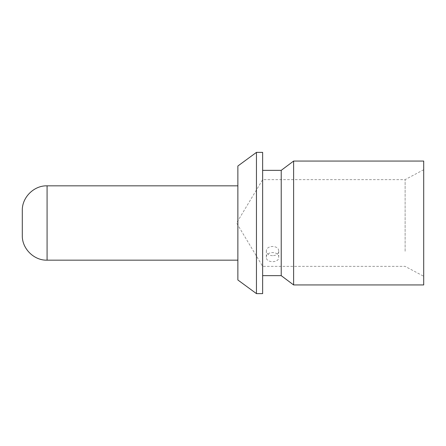 <?xml version="1.0" encoding="UTF-8"?>
<svg xmlns="http://www.w3.org/2000/svg" width="446" height="446" viewBox="0 0 446 446"><rect width="100%" height="100%" fill="white"/><g stroke="black" fill="none" stroke-linecap="round" stroke-linejoin="round"><path stroke-width="0.33" stroke-dasharray="2.23 1.67" d="M423.7 257.727L423.7 169.725L423.7 257.727M405.119 251.265L405.119 179.638L405.119 251.265M22.3 210.612L22.3 235.388M272.556 255.675C268.793 255.491 266.73 254.025 266.362 251.265C265.967 244.893 279.135 244.887 278.75 251.265C278.388 254.019 276.325 255.491 272.556 255.675M266.362 257.32C265.972 251.014 279.129 250.998 278.75 257.32C279.14 263.118 265.983 263.129 266.362 257.32L266.362 250.975M262.644 190.119L262.644 266.362L262.644 190.119M293.619 284.944L293.619 161.056M281.225 275.65L281.225 170.35M423.7 284.944L423.7 161.056M262.644 183.072L262.644 275.65L262.644 183.072M256.45 152.381L256.45 293.619M262.644 152.381L262.644 293.619M237.869 166.012L237.869 279.988M237.869 198.771L237.869 260.169L237.869 198.771M47.075 260.169L47.075 185.831M423.7 169.725L405.119 179.638L262.644 179.638L236.592 223L262.644 266.362L405.119 266.362L423.7 276.275M278.75 257.32L278.75 250.975"/><path stroke-width="0.67" d="M22.3 214.922L22.3 210.612C21.887 197.461 33.929 185.419 47.075 185.831L47.075 260.169C33.929 260.581 21.887 248.539 22.3 235.388L22.3 214.922M293.619 161.056L293.619 284.944L423.7 284.944L423.7 161.056L293.619 161.056L281.225 170.35L281.225 275.65L293.619 284.944M256.45 176.967L256.45 152.381L262.644 152.381L262.644 293.619L256.45 293.619L256.45 176.967M256.45 293.619L237.869 279.988L237.869 166.012L256.45 152.381M281.225 170.35L262.644 170.35M281.225 275.65L262.644 275.65M237.869 185.831L47.075 185.831M237.869 260.169L47.075 260.169"/></g></svg>
